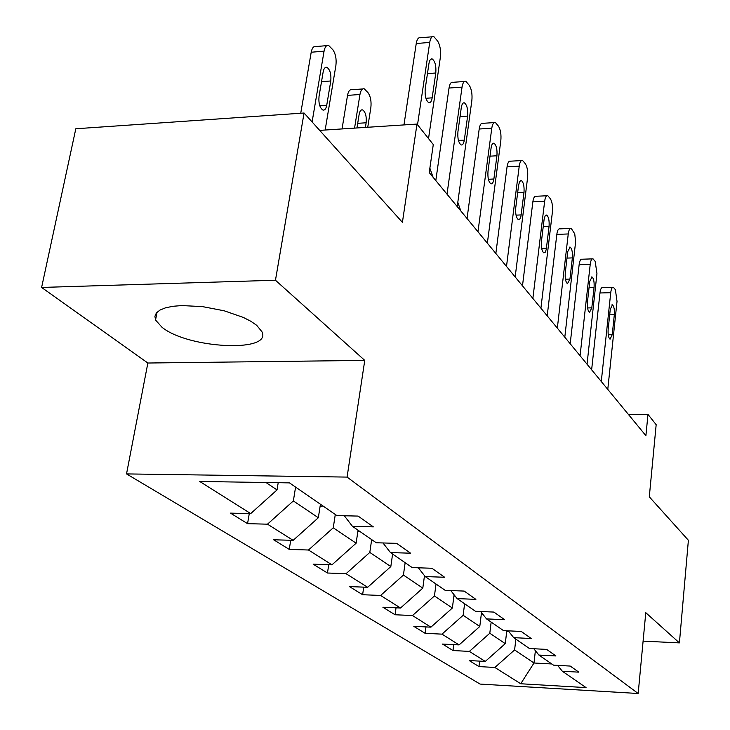 <?xml version="1.0" encoding="UTF-8"?>
<svg xmlns="http://www.w3.org/2000/svg" width="730" height="730" viewBox="0 0 730 730"><rect width="100%" height="100%" fill="white"/><g stroke="black" fill="none" stroke-linecap="round" stroke-linejoin="round"><path stroke-width="1.09" d="M256.695 325.325L250.874 321.291L243.3 317.413L224.201 310.798L202.484 306.609L181.788 305.569L172.937 306.29L165.573 307.814L159.989 310.067L156.393 312.933L154.906 316.3L155.545 320.023L161.996 327.268C188.176 348.757 272.536 352.855 261.924 331.73L256.695 325.325M126.527 473.916L480.066 684.074L638.175 693.5L347.079 477.091L126.527 473.916L147.861 363.02L364.763 360.401L275.465 280.238L41.61 287.447L147.861 363.02M41.61 287.447L75.81 128.763L304.063 113.013L402.412 222.349L416.985 124.073L319.685 130.378M643.103 641.132L679.411 642.893L688.39 540.273L649.298 496.82L656.17 424.696L647.975 414.394L628.375 414.394M275.465 280.238L304.063 113.013M557.592 665.368L562.328 671.235L578.826 672.157L570.212 666.061L553.513 665.149L538.904 655.056L555.913 655.951L546.651 649.399L529.433 648.514L513.701 637.655L531.258 638.522L521.275 631.459L503.49 630.611L486.518 618.894L504.667 619.715L493.872 612.078L475.486 611.275L457.117 598.591L475.887 599.366L464.18 591.081L445.154 590.333L425.207 576.563L444.643 577.266L431.895 568.259L412.195 567.584L390.459 552.573L410.598 553.203L396.682 543.357L376.251 542.764L352.471 526.348L373.377 526.877L358.111 516.083L336.895 515.599L289.527 482.886L199.71 481.462L250.7 513.591L230.507 513.126L247.561 523.665L249.268 513.564M562.328 671.235L586.062 687.614L520.727 683.755L494.876 667.466L478.971 666.581L479.647 661.115M247.561 523.665L267.49 524.177L293.15 540.346L273.659 539.78L289.253 549.407L308.489 550.009L331.986 564.819L313.152 564.171L327.469 573.014L346.057 573.689L367.655 587.294L349.433 586.582L362.618 594.722L380.604 595.461L400.524 608.008L382.885 607.241L395.067 614.76L412.487 615.545L430.91 627.161L413.819 626.34L425.106 633.311L441.997 634.142L459.088 644.909L442.517 644.061L453.001 650.539L469.381 651.406L485.286 661.426L469.198 660.55L478.971 666.581M416.985 124.073L433.282 144.558L429.231 172.59L645.904 435.682L647.975 414.394M506.793 630.766L505.269 643.65L489.803 633.239L491.153 622.097M533.822 648.742L538.904 655.056M485.286 661.426L505.269 643.65M469.381 651.406L489.803 633.239M481.499 612.58L479.783 626.486L463.149 615.29L464.608 603.765M508.244 630.839L513.701 637.655M459.088 644.909L479.783 626.486M441.997 634.142L463.149 615.29M454.078 594.749L452.363 608.026L434.441 595.954L436.02 584.027M480.641 611.503L486.518 618.894M430.91 627.161L452.363 608.026M412.487 615.545L434.441 595.954M424.486 575.642L422.807 588.115L403.425 575.067L405.141 562.711M450.766 590.561L457.117 598.591M400.524 608.008L422.807 588.115M380.604 595.461L403.425 575.067M392.594 554.043L390.824 566.571L369.809 552.418L371.67 539.607M418.327 567.794L425.207 576.563M367.655 587.294L390.824 566.571M346.057 573.689L369.809 552.418M358.047 530.199L356.121 543.202L333.254 527.799L335.289 514.486M382.976 542.965L390.459 552.573M331.986 564.819L356.121 543.202M308.489 550.009L333.254 527.799M320.434 504.229L318.335 517.743L293.36 500.926L295.586 487.074M344.304 515.763L352.471 526.348M293.15 540.346L318.335 517.743M267.49 524.177L293.36 500.926M278.203 482.712L277.026 489.93L266.021 482.512M250.7 513.591L277.026 489.93M364.763 360.401L347.079 477.091M679.411 642.893L645.776 612.689L638.175 693.5M535.382 650.686L533.995 663.004L551.807 663.971M515.864 639.152L514.604 649.937L533.995 663.004L520.727 683.755M494.876 667.466L514.604 649.937M289.253 549.407L290.713 540.273M327.469 573.014L328.728 564.71M362.618 594.722L363.723 587.139M395.067 614.76L396.034 607.807M425.106 633.311L425.955 626.924M453.001 650.539L453.759 644.645M417.524 124.748L429.724 42.413C430.49 38.006 431.877 36.08 433.875 36.646L437.653 41.081C440.126 45.278 441.029 50.635 440.382 57.159L428.528 138.581M432.224 36.783L420.453 37.768C418.427 37.212 417.022 39.137 416.237 43.535L403.964 124.921M428.921 63.692C429.541 60.115 430.663 58.546 432.288 58.993C435.126 61.338 436.294 66.01 435.792 73L432.16 97.838C431.53 101.506 430.381 103.122 428.711 102.693C425.873 100.393 424.714 95.73 425.225 88.713L428.921 63.692M312.102 121.946L324.065 51.164C324.923 46.857 326.465 44.959 328.683 45.488L332.88 49.777C335.618 53.847 336.621 59.066 335.9 65.444L325.16 130.031M300.733 113.241L311.208 52.232C312.075 47.934 313.635 46.036 315.88 46.556L326.848 45.634M323.153 71.96L319.028 96.415C318.462 103.277 319.749 107.821 322.897 110.038C324.75 110.44 326.027 108.852 326.73 105.266L330.781 80.975C331.338 74.141 330.051 69.587 326.903 67.324C325.096 66.904 323.855 68.447 323.153 71.96M447.006 194.18L462.044 87.107C462.765 82.782 464.052 80.866 465.913 81.358L469.326 85.383C471.598 89.27 472.438 94.362 471.845 100.649L457.217 206.572M464.49 81.468L452.956 82.317C451.067 81.824 449.753 83.731 449.023 88.047L435.801 180.565M461.305 107.547C461.889 104.043 462.939 102.483 464.453 102.875C467.027 105.02 468.085 109.436 467.62 116.097L464.298 140.105C463.705 143.7 462.637 145.306 461.086 144.923C458.513 142.815 457.454 138.417 457.929 131.728L461.305 107.547M477.967 231.766L491.783 128.225C492.449 123.981 493.653 122.074 495.396 122.512L498.49 126.18C500.588 129.794 501.364 134.63 500.817 140.707L487.357 243.172M494.164 122.594L482.868 123.315C481.106 122.886 479.884 124.784 479.199 129.009L467.036 218.498M491.108 147.898C491.655 144.449 492.631 142.907 494.037 143.253C496.391 145.233 497.349 149.404 496.929 155.773L493.872 179.005C493.316 182.527 492.321 184.115 490.879 183.787C488.525 181.843 487.567 177.673 487.996 171.285L491.108 147.898M320.078 506.556L322.934 505.954M354.561 128.124L359.954 94.489C360.757 90.255 362.199 88.376 364.27 88.841L368.066 92.737C370.594 96.515 371.515 101.479 370.849 107.638L367.747 127.266M342.051 128.936L347.516 95.393C348.338 91.168 349.789 89.288 351.887 89.744L362.682 88.951M365.411 127.421L366.141 122.777C366.661 116.262 365.484 111.955 362.618 109.883C360.939 109.509 359.771 111.042 359.123 114.482L356.961 127.969M357.81 531.814L359.735 531.367M506.501 266.404L519.231 166.175C519.86 162.014 520.983 160.125 522.616 160.518L525.436 163.867C527.37 167.234 528.091 171.851 527.589 177.728L515.17 276.944M521.539 160.573L510.498 161.184C508.846 160.801 507.697 162.69 507.058 166.832L495.843 253.474M518.61 185.137L519.678 181.441L521.357 180.529C523.51 182.363 524.386 186.323 523.994 192.419L520.955 216.217L519.87 219.027L518.373 219.648C516.22 217.859 515.343 213.899 515.745 207.785L518.61 185.137M532.873 298.433L544.644 201.316C545.237 197.237 546.295 195.375 547.819 195.713L550.402 198.779C552.199 201.936 552.865 206.353 552.4 212.038L540.912 308.197M546.889 195.759L536.085 196.27C534.533 195.932 533.457 197.793 532.854 201.863L522.488 285.822M544.078 219.611L545.082 215.98L546.651 215.058C548.631 216.755 549.434 220.524 549.07 226.373L546.259 249.459L545.237 252.224L543.841 252.863C541.861 251.193 541.058 247.434 541.423 241.566L544.078 219.611M557.337 328.135L568.25 233.956C568.807 229.95 569.802 228.107 571.234 228.408L574.747 233.828L575.614 241.885L564.801 337.205M570.413 228.435L559.855 228.864C558.395 228.563 557.382 230.406 556.826 234.403L547.208 315.834M567.73 251.622L570.139 247.114C571.964 248.702 572.712 252.297 572.366 257.909L569.947 279.079L567.484 283.696C565.659 282.145 564.92 278.559 565.266 272.92L567.73 251.622M392.448 555.037L393.598 554.736M433.1 177.29L429.87 168.192M424.376 576.445L424.979 576.271M460.803 210.924L457.801 202.292M453.887 596.264L454.973 595.881M580.076 355.747L590.223 264.342C590.743 260.418 591.683 258.584 593.034 258.849L595.215 261.459L596.948 273.64L587.039 364.197M592.313 258.876L581.992 259.223C580.624 258.958 579.666 260.783 579.136 264.698L570.194 343.748M589.74 281.433L592.012 276.971C593.7 278.449 594.384 281.889 594.074 287.291L591.811 307.85L589.502 312.413C587.814 310.962 587.13 307.522 587.449 302.111L589.74 281.433M481.243 614.651L482.676 614.058M601.283 381.498L610.736 292.703C611.229 288.852 612.114 287.045 613.383 287.273L615.39 289.691L617.023 301.39L607.78 389.382M612.744 287.291L602.661 287.565C601.365 287.337 600.471 289.144 599.969 292.976L591.638 369.781M610.289 309.246L612.424 304.848C613.994 306.226 614.633 309.52 614.332 314.721L612.233 334.705L610.052 339.204C608.482 337.844 607.853 334.559 608.154 329.339L610.289 309.246M506.675 631.769L508.354 630.976M416.237 43.535L429.724 42.413M435.792 73L427.452 73.63M432.16 97.838L425.909 98.276M324.065 51.164L311.208 52.232M321.519 81.678L330.781 80.975M319.776 105.75L326.73 105.266M449.023 88.047L462.044 87.107M467.62 116.097L460.046 116.599M464.298 140.105L458.44 140.461M479.199 129.009L491.783 128.225M496.929 155.773L490.003 156.165M493.872 179.005L488.388 179.288M359.954 94.489L347.516 95.393M357.709 123.334L366.141 122.777M507.058 166.832L519.231 166.175M523.994 192.419L517.652 192.729M521.174 214.921L516.037 215.149M532.854 201.863L544.644 201.316M549.07 226.373L543.23 226.61M546.46 248.182L541.651 248.355M556.826 234.403L568.25 233.956M572.366 257.909L566.982 258.091M569.947 279.079L565.431 279.207M579.136 264.698L590.223 264.342M594.074 287.291L589.073 287.428M591.811 307.85L587.568 307.941M599.969 292.976L610.736 292.703M614.332 314.721L609.696 314.822M612.233 334.705L608.236 334.769M157.05 312.221L155.545 320.023M432.288 58.993L430.974 59.094M325.443 67.443L326.903 67.324M464.453 102.875L463.313 102.948M494.037 143.253L493.06 143.308M361.359 109.965L362.618 109.883M521.357 180.529L520.508 180.575M546.651 215.058L545.912 215.085M570.139 247.114L569.491 247.141M592.012 276.971L591.437 276.989M612.424 304.848L611.923 304.857"/></g></svg>
